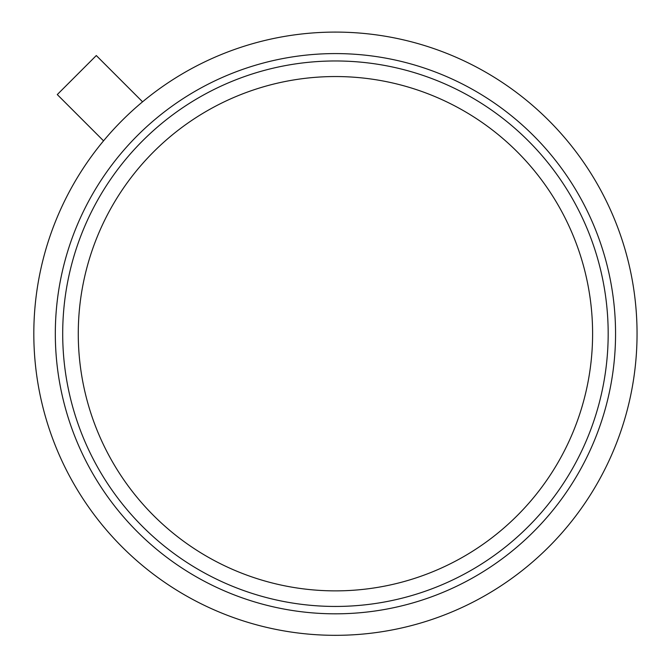 <?xml version="1.0" encoding="UTF-8"?>
<svg xmlns="http://www.w3.org/2000/svg" width="668" height="668" viewBox="0 0 668 668"><rect width="100%" height="100%" fill="white"/><g stroke="black" fill="none" stroke-linecap="round" stroke-linejoin="round"><path stroke-width="1" d="M57.273 94.572L96.301 55.544L142.568 101.82A301.61 301.61 0 0 0 103.548 140.839L57.273 94.572M103.548 140.839A301.61 301.61 0 0 0 404.566 627.294A301.61 301.61 0 0 0 605.358 199.122A301.61 301.61 0 0 0 142.568 101.82M62.7 333.708A272.736 272.736 0 0 0 471.808 569.904A272.736 272.736 0 0 0 471.808 97.511A272.736 272.736 0 0 0 62.7 333.708A272.736 272.736 0 0 0 471.808 569.904A272.736 272.736 0 0 0 471.808 97.511A272.736 272.736 0 0 0 62.7 333.708M55.319 333.708A280.117 280.117 0 0 0 475.499 576.292A280.117 280.117 0 0 0 475.499 91.115A280.117 280.117 0 0 0 55.319 333.708M78.273 333.708A257.163 257.163 0 0 0 464.018 556.419A257.163 257.163 0 0 0 464.018 110.997A257.163 257.163 0 0 0 78.273 333.708"/></g></svg>
